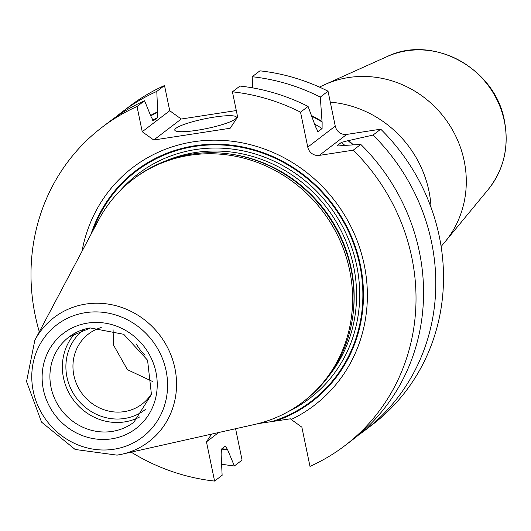 <?xml version="1.0" encoding="UTF-8"?>
<svg xmlns="http://www.w3.org/2000/svg" width="531" height="531" viewBox="0 0 531 531"><rect width="100%" height="100%" fill="white"/><g stroke="black" fill="none" stroke-linecap="round" stroke-linejoin="round"><path stroke-width="0.8" d="M221.527 449.027A182.067 170.869 -127.4 0 0 227.726 449.983L234.363 465.972L242.083 460.085L235.585 428.723M364.744 430.495A200.194 187.881 52.6 0 0 373.021 135.073L380.74 129.179A200.194 187.881 52.6 0 1 372.463 424.601L364.744 430.495A200.194 187.881 52.6 0 1 358.525 435.028M380.74 129.179L346.763 134.409A10.082 9.458 -127.4 0 1 335.26 126.126L328.025 91.186A200.194 187.881 52.6 0 0 259.918 70.835L252.198 76.729A200.194 187.881 52.6 0 1 320.306 97.08L328.025 91.186M236.295 110.548L181.237 119.024L169.734 110.733L164.51 85.524A200.194 187.881 52.6 0 0 129.537 106.319L121.818 112.214A200.194 187.881 52.6 0 1 156.791 91.412L164.51 85.524M227.726 449.983L225.496 446L221.434 449.1L221.142 454.47L222.131 475.311L214.584 481.073L206.459 441.845L218.686 432.513M300.533 112.174A200.194 187.881 -127.4 0 0 232.419 91.823L239.966 86.062A200.194 187.881 -127.4 0 1 308.073 106.412L300.533 112.174L307.768 147.107L335.26 126.126M102.038 127.307L109.585 121.546A200.194 187.881 -127.4 0 1 144.565 100.751L137.018 106.512A200.194 187.881 -127.4 0 0 102.038 127.307A200.194 187.881 -127.4 0 0 39.314 331.815M131.157 452.14A200.194 187.881 -127.4 0 0 214.584 481.073M234.363 465.972A200.194 187.881 52.6 0 1 221.646 464.154M115.804 117.012A200.194 187.881 52.6 0 1 121.818 112.214M82 251.322A149.609 140.403 52.6 0 1 308.372 173.829A149.609 140.403 52.6 0 1 291.22 419.483L301.86 427.156L309.985 466.384A200.194 187.881 -127.4 0 0 344.964 445.589L352.511 439.827A200.194 187.881 -127.4 0 0 360.788 144.405L341.566 145.62C338.041 146.058 336.627 146.032 337.318 145.534L337.231 145.793M344.964 445.589A200.194 187.881 -127.4 0 0 353.241 150.167L360.788 144.405M252.683 87.88L252.198 76.729M232.419 91.823L237.642 117.039L230.175 128.243L153.738 140.011L181.237 119.024M214.265 117.099A31.502 4.958 -11.7 0 0 174.772 130.088A31.502 4.958 -11.7 0 0 196.974 130.301A31.502 4.958 -11.7 0 0 236.468 117.311A31.502 4.958 -11.7 0 0 214.265 117.099M137.018 106.512L142.235 131.721L169.734 110.733M153.738 140.011L142.235 131.721M353.241 150.167L319.264 155.397A10.082 9.458 52.6 0 1 307.768 147.107M206.459 441.845L211.617 434.099M144.565 100.751L151.295 117.205L153.426 120.723A177.201 166.303 -127.4 0 0 153.26 120.809M153.346 120.776L157.495 117.623L157.687 111.789A182.067 170.869 -127.4 0 0 150.645 115.4M156.791 91.412L157.687 111.789M311.763 116.209A181.609 170.438 52.6 0 1 322.138 121.991L322.091 128.529L318.029 131.628L315.653 126.942L308.073 106.412M317.047 131.018A177.201 166.303 -127.4 0 1 318.029 131.628L317.571 131.622M344.851 145.361A177.201 166.303 -127.4 0 0 341.38 142.434L337.318 145.534A177.201 166.303 -127.4 0 1 337.796 145.925M341.38 142.434L348.051 140.669A181.609 170.438 52.6 0 1 352.803 144.877M322.138 121.991L322.018 121.413A182.067 170.869 -127.4 0 0 311.538 115.599M353.4 144.837A182.067 170.869 -127.4 0 0 348.608 140.582L348.051 140.669M322.018 121.413L320.306 97.08M373.021 135.073L348.608 140.582M258.046 423.632L290.43 418.82L291.22 419.483M133.009 179.359L134.396 178.303A140.025 131.416 52.6 0 1 191.306 154.202A140.025 131.416 -127.4 0 1 237.204 155.271A140.025 131.416 -127.4 0 1 353.653 307.827A140.025 131.416 -127.4 0 1 304.309 400.925L302.922 401.98A140.025 131.416 -127.4 0 0 339.428 239.235A140.025 131.416 -127.4 0 0 189.925 155.258A140.025 131.416 -127.4 0 0 133.009 179.359A140.025 131.416 -127.4 0 0 98.554 220.1L34.847 340.238L26.55 381.563L41.544 422.118L75.136 449.465L117.046 455.133L121.851 454.231A78.103 73.298 -127.4 0 0 174.36 365.832A78.103 73.298 -127.4 0 0 85.816 304.071A78.103 73.298 -127.4 0 0 34.847 340.238M117.099 455.127A78.103 73.298 -127.4 0 0 121.851 454.231L254.541 424.475A140.025 131.416 -127.4 0 0 302.922 401.98M139.699 416.948A53.551 50.259 -127.4 0 1 124.586 421.919A53.551 50.259 52.6 0 1 69.296 393.551A53.551 50.259 52.6 0 1 75.515 332.857M101.242 327.521A44.106 41.391 52.6 0 0 88.597 333.933A44.106 41.391 52.6 0 0 77.101 385.187A44.106 41.391 52.6 0 0 124.188 411.638A44.106 41.391 -127.4 0 0 142.116 404.045A44.106 41.391 -127.4 0 0 151.634 393.544M145.009 355.279A44.106 41.391 52.6 0 1 136.401 344.008M152.636 381.543L127.42 369.682L113.541 345.104L113.083 329.718M84.23 329.346A50.405 47.305 -127.4 0 0 83.779 329.685A50.405 47.305 -127.4 0 0 66.952 377.05A50.405 47.305 -127.4 0 0 124.453 418.494A50.405 47.305 -127.4 0 0 144.943 409.819A50.405 47.305 -127.4 0 0 145.388 409.474M431.059 207.535A107.109 100.518 -127.4 0 0 428.935 191.034A107.109 100.518 52.6 0 0 330.295 102.151M319.416 87.084L325.038 84.489A101.282 95.049 52.6 0 1 464.16 160.807A101.282 95.049 -127.4 0 1 445.091 241.778L441.102 246.517M386.86 56.678C432.712 34.011 495.469 68.472 504.45 120.849C509.295 146.729 503.886 169.608 488.228 189.481A85.511 80.254 -127.4 0 0 504.324 121.114A85.511 80.254 52.6 0 0 386.86 56.678L325.038 84.489M322.091 128.529A177.201 166.303 -127.4 0 0 314.71 124.135M157.495 117.623A177.201 166.303 -127.4 0 0 152.41 120.238M227.626 449.525A181.609 170.438 52.6 0 1 222.011 448.662M150.824 115.824A181.609 170.438 52.6 0 1 157.78 112.253M319.264 155.397L346.763 134.409M276.18 420.857A145.228 136.294 -127.4 0 0 318.865 188.266A145.228 136.294 -127.4 0 0 90.861 234.609M272.363 421.428A144.571 135.684 -127.4 0 0 321.335 191.658A144.571 135.684 -127.4 0 0 92.786 230.978M288.34 411.558A141.286 132.597 -127.4 0 0 351.369 246.543A141.286 132.597 -127.4 0 0 195.554 149.556A141.286 132.597 52.6 0 0 119.92 190.901M328.888 375.908A138.77 130.234 -127.4 0 0 336.05 221.533A138.77 130.234 -127.4 0 0 195.368 152.516A138.77 130.234 52.6 0 0 165.008 161.198M352.776 316.31A138.77 130.234 -127.4 0 0 228.795 153.877M353.653 307.827L353.726 306.759A138.85 130.314 -127.4 0 0 238.26 155.477L237.204 155.271M85.537 312.659A70.623 66.275 -127.4 0 0 33.261 391.181A70.623 66.275 -127.4 0 0 113.82 449.246A70.623 66.275 -127.4 0 0 166.097 370.731A70.623 66.275 -127.4 0 0 85.537 312.659M111.663 438.838A59.857 56.173 -127.4 0 0 155.975 372.291A59.857 56.173 -127.4 0 0 87.695 323.074A59.857 56.173 -127.4 0 0 43.383 389.621A59.857 56.173 -127.4 0 0 111.663 438.838M68.917 337.066A53.551 50.259 52.6 0 0 54.958 399.305A53.551 50.259 52.6 0 0 112.134 431.424A53.551 50.259 -127.4 0 0 133.898 422.205L151.435 394.467L147.572 360.217L123.743 334.298L90.383 327.979L68.917 337.066A53.551 50.259 52.6 0 1 90.058 327.946M488.228 189.481L445.091 241.778"/></g></svg>
